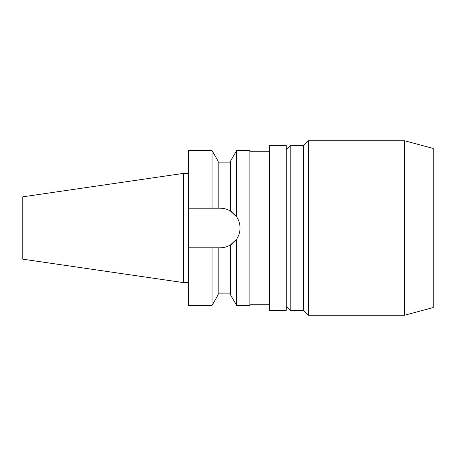 <?xml version="1.0" encoding="UTF-8"?>
<svg xmlns="http://www.w3.org/2000/svg" width="456" height="456" viewBox="0 0 456 456"><rect width="100%" height="100%" fill="white"/><g stroke="black" fill="none" stroke-linecap="round" stroke-linejoin="round"><path stroke-width="0.68" d="M404.54 315.238L433.2 307.561L433.2 148.439L404.54 140.761L308.359 140.761L308.359 315.238L404.54 315.238L404.54 140.761M303.445 310.325L303.445 145.675L290.176 145.675L290.176 310.325L303.445 310.325L308.359 315.238M286.243 310.325L286.243 145.675L269.53 145.675L269.53 310.325L286.243 310.325M236.601 305.412L230.457 294.77L230.457 244.952L236.601 239.149C238.864 235.786 240.01 232.07 240.044 228C240.016 223.936 238.864 220.219 236.601 216.851L236.601 150.588L249.871 150.588L249.871 305.412L236.601 305.412L236.601 239.149A19.785 19.785 0 0 1 230.457 244.952C227.316 246.821 223.919 247.762 220.259 247.785L218.167 247.785L218.167 294.77L212.029 305.412L212.029 247.785L218.167 247.785M22.8 259.179L22.8 196.821L183.517 173.383L183.517 282.617L22.8 259.179M236.601 216.851L230.457 211.048L230.457 161.23L236.601 150.588M240.044 228A19.785 19.785 0 0 0 230.457 211.048C227.35 209.19 223.947 208.244 220.259 208.215L218.167 208.215L218.167 161.23L212.029 150.588L188.436 150.588L188.436 208.215L212.029 208.215L212.029 150.588M218.167 208.215L212.029 208.215M212.029 305.412L188.436 305.412L188.436 247.785L212.029 247.785M188.436 247.785L188.436 208.215M286.243 306.392L290.176 310.325M269.53 304.796L249.871 304.796M188.436 282.617L183.517 282.617M230.457 293.123L218.167 293.123M230.457 162.877L218.167 162.877M188.436 173.383L183.517 173.383M269.53 151.204L249.871 151.204M286.243 149.608L290.176 145.675M303.445 145.675L308.359 140.761"/></g></svg>
